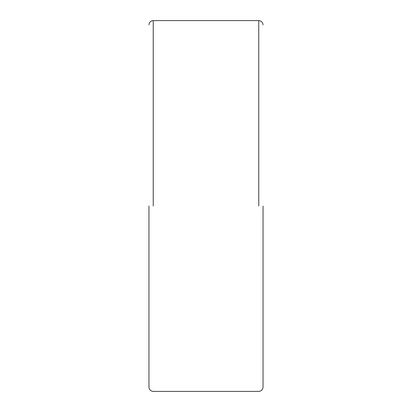 <?xml version="1.0" encoding="UTF-8"?>
<svg xmlns="http://www.w3.org/2000/svg" width="412" height="412" viewBox="0 0 412 412"><rect width="100%" height="100%" fill="white"/><g stroke="black" fill="none" stroke-linecap="round" stroke-linejoin="round"><path stroke-width="0.62" d="M148.953 206L148.953 387.12L148.953 206M263.047 206L263.047 387.12L263.047 206M153.233 206L153.233 20.6L153.233 206M258.767 206L258.767 20.6L258.767 206M263.047 24.88C262.779 22.294 261.352 20.868 258.767 20.6L153.233 20.6C150.648 20.868 149.221 22.294 148.953 24.88M148.953 387.12C149.221 389.706 150.648 391.132 153.233 391.4L258.767 391.4C261.352 391.132 262.779 389.706 263.047 387.12"/></g></svg>
